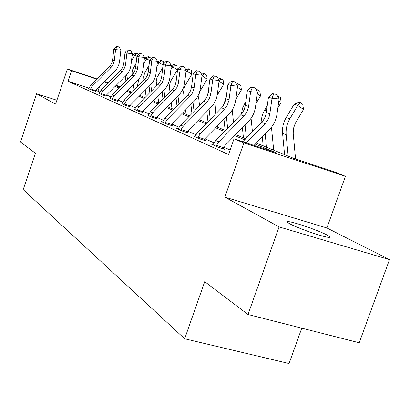 <?xml version="1.0" encoding="UTF-8"?>
<svg xmlns="http://www.w3.org/2000/svg" width="410" height="410" viewBox="0 0 410 410"><rect width="100%" height="100%" fill="white"/><g stroke="black" fill="none" stroke-linecap="round" stroke-linejoin="round"><path stroke-width="0.61" d="M326.821 234.909C318.221 230.323 292.684 221.549 288.204 221.641C286.564 221.615 287.154 222.363 289.962 223.886C297.783 228.232 324.038 237.339 328.81 237.359C330.732 237.426 330.065 236.611 326.821 234.909M256.301 143.08L294.585 158.742L334.094 171.723L345.42 176.295L243.837 142.952L234.013 138.836L275.658 152.52L255.286 144.13M326.888 227.97L224.87 197.138L279.097 226.92L248.009 314.501L359.216 342.77L389.5 259.632L326.888 227.97L345.42 176.295M301.765 328.169L289.055 363.526L184.674 338.778L23.206 189.625L35.373 153.253L20.5 141.973L36.572 93.721L55.606 104.171L67.378 69.003L97.144 78.966M279.097 226.92L389.5 259.632M56.918 100.245L36.572 93.721M88.821 88.114L68.075 81.267L228.539 154.508L234.013 138.836M230.107 150.014L223.522 147.077M214.025 142.844L204.897 138.78M195.842 134.741L187.677 131.108M179.016 127.243L171.708 123.989M163.411 120.294L156.861 117.373M148.897 113.821L143.013 111.202M135.361 107.789L130.072 105.437M122.708 102.151L117.952 100.035M110.854 96.868L106.574 94.961M99.722 91.912L95.704 90.385M88.555 88.606L91.368 90.01L95.371 91.199M99 93.311L101.987 94.797L106.057 96.001M110.105 98.308L113.283 99.891L117.419 101.101M121.934 103.627L125.322 105.324L129.524 106.538M134.557 109.311L138.18 111.12L142.449 112.345M148.066 115.389L151.946 117.327L156.282 118.557M162.555 121.903L160.91 121.37L166.716 123.989L172.723 125.942L171.119 125.224M178.124 128.909L176.356 128.335L182.609 131.154L188.8 133.163L187.068 132.389M194.914 136.458L192.997 135.838L199.752 138.882L206.138 140.953L204.272 140.112M213.062 144.622L210.986 143.951L218.299 147.246L224.895 149.378L222.871 148.471M224.87 197.138L243.837 142.952M68.075 81.267L71.596 70.771L67.378 69.003M248.009 314.501L204.703 281.665L184.674 338.778M115.876 85.639L119.956 87.309M127.53 90.405L132.092 92.27M139.948 95.484L145.043 97.57M153.202 100.906L158.901 103.238M167.382 106.708L173.753 109.316M182.588 112.929L189.722 115.845M198.937 119.617L206.932 122.887M216.567 126.828L225.541 130.498M235.627 134.623L245.713 138.749M120.222 87.038L115.917 85.598M104.611 81.467L108.46 82.753M116.179 85.336L120.484 86.776M96.883 79.232L71.596 70.771M244.719 139.774L234.648 135.628M224.583 131.482L215.624 127.792M206.01 123.83L198.03 120.545M188.831 116.753L181.712 113.821M172.892 110.187L166.532 107.569M158.065 104.078L152.376 101.736M144.238 98.385L139.149 96.288M131.308 93.06L126.757 91.184M119.197 88.068L115.128 86.392M107.83 83.384L104.186 81.887M97.969 91.128L99.507 86.566M90.297 89.529L92.209 86.254L110.966 67.522L112.699 65.313L114.257 61.08L115.589 49.6L113.836 49.051L112.591 59.927L114.334 60.521M112.591 59.927L111.73 63.191L109.993 66.066L90.569 85.536L88.498 88.719M116.983 46.684L119.095 46.899L116.276 46.474L116.983 46.684L115.589 49.6L120.878 50.122L119.612 61.023C119.095 65.103 117.414 68.593 114.574 71.499L95.863 90.21L95.345 91.322M90.466 88.832L95.602 90.523M120.878 50.122L119.095 46.899M116.276 46.474L113.836 49.051M132.199 75.025L132.092 72.529L132.604 69.772L136.135 63.201M136.945 56.354L134.895 55.027L133.065 54.458L136.412 53.008L138.821 54.315M137.15 53.233L134.895 55.027L131.502 60.716M133.065 54.458L132.035 56.19M126.839 74.564L127.479 79.765M125.311 76.188L125.978 81.272M128.709 89.221L128.94 90.984M134.157 90.195L133.419 84.491M100.85 94.29L102.818 90.912L122.118 71.586L123.902 69.311L125.511 64.954L126.905 53.121L125.045 52.541L123.738 63.74L125.588 64.375M123.738 63.74L122.851 67.102L121.058 70.069L101.07 90.144L98.943 93.424M128.32 50.117L130.493 50.333L127.577 49.887L128.32 50.117L126.905 53.121L132.333 53.654L131.01 64.882C130.467 69.085 128.735 72.683 125.814 75.681L106.559 94.976L106.031 96.13M101.019 93.567L106.287 95.299M132.333 53.654L130.493 50.333M127.577 49.887L125.045 52.541M112.073 99.348L114.098 95.863L133.978 75.911L135.812 73.564L137.478 69.07L138.939 56.872L136.955 56.252L135.592 67.799L137.56 68.47M135.592 67.799L134.67 71.263L132.825 74.323L112.243 95.048L110.039 98.431M140.379 53.761L142.608 53.982L139.584 53.52L140.379 53.761L138.939 56.872L144.51 57.41L143.131 68.988C142.562 73.318 140.773 77.034 137.765 80.129L117.936 100.045L117.393 101.244M112.248 98.605L117.66 100.383M144.51 57.41L142.608 53.982M139.584 53.52L136.955 56.252M144.023 80.278L143.792 76.711L144.504 73.323L149.035 65.313M149.604 60.567L146.708 58.686L144.771 58.087L148.225 56.595L150.813 58.01L150.916 58.896M149.009 56.831L146.708 58.686L143.772 63.617M144.771 58.087L144.346 58.794M138.442 79.407L139.164 85.157M136.837 81.062L137.565 86.766M140.425 95.007L140.512 95.714M146.073 96.529L145.263 90.128M156.589 85.931L156.225 81.159L156.968 77.669L162.826 67.404M157.435 61.838L160.776 60.403L161.607 60.659L163.457 61.864L163.703 63.904M163.108 65.082L159.27 62.581L156.856 66.625M161.607 60.659L159.27 62.581L157.414 62.007M150.793 84.552L151.592 90.964M149.081 86.284L149.886 92.686M158.716 103.161L157.855 96.206M124.03 104.74L126.116 101.137L146.611 80.519L148.815 77.551L150.224 73.451L151.756 60.864L149.645 60.208L148.215 72.119L150.311 72.837M148.215 72.119L147.257 75.696L145.35 78.853L124.138 100.271L121.862 103.761M153.227 57.646L155.518 57.871L152.376 57.39L153.227 57.646L151.756 60.864L157.486 61.413L156.036 73.359C155.441 77.833 153.596 81.667 150.49 84.86L130.057 105.447L129.498 106.692M124.209 103.971L129.77 105.795M157.486 61.413L155.518 57.871M152.376 57.39L149.645 60.208M136.802 110.5L138.954 106.774L160.1 85.439L162.37 82.374L163.836 78.136L165.445 65.128L163.19 64.426L161.684 76.731L163.928 77.495M161.684 76.731L160.694 80.427L158.721 83.691L136.837 105.847L134.485 109.455M166.942 61.792L169.294 62.023L166.035 61.52L166.942 61.792L165.445 65.128L171.339 65.687L169.817 78.028C169.192 82.646 167.28 86.607 164.082 89.918L142.998 111.212L142.419 112.509M136.981 109.701L142.7 111.571M171.339 65.687L169.294 62.023M166.035 61.52L163.19 64.426M150.47 116.66L152.689 112.801L174.527 90.702L176.879 87.525L178.396 83.143L180.098 69.69L177.679 68.936L176.095 81.662L178.493 82.482M176.095 81.662L175.06 85.485L173.02 88.862L150.424 111.807L147.984 115.543M181.615 66.23L184.039 66.461L180.646 65.938L181.615 66.23L180.098 69.69L186.166 70.259L184.556 83.025C183.9 87.796 181.917 91.896 178.616 95.325L156.845 117.388L156.251 118.731M150.649 115.835L156.538 117.757M186.166 70.259L184.039 66.461M180.646 65.938L177.679 68.936M169.971 92.035L169.438 86.51L170.037 82.876L171.298 80.068L177.397 69.833L172.641 66.727L170.837 69.751M171.329 65.661L174.142 64.462L176.925 65.974L177.397 69.833M175.029 64.729L172.641 66.727L171.267 66.297M162.119 91.896L163.001 99.087M163.949 90.046L164.825 97.242M171.964 108.583L171.262 102.772M184.254 98.656L183.557 92.214L184.192 87.832L185.176 85.485L191.793 74.348L186.914 71.15L185.822 72.98M185.93 69.838L188.4 68.788L191.291 70.361L191.793 74.348M189.343 69.075L186.914 71.15L186.084 70.894M176.034 97.939L176.997 106.026M177.991 95.955L178.95 104.037M186.094 114.364L185.571 109.895M199.532 105.857L198.66 97.657L199.137 93.762L200.346 90.702L207.188 79.181L202.176 75.881L201.91 76.321M201.571 74.292L203.642 73.416L206.655 75.045L207.188 79.181M204.657 73.723L201.976 75.819M190.901 104.473L191.957 113.57M193.007 102.331L194.058 111.433M201.197 120.54L200.869 117.644M215.901 113.719L214.907 101.895M217.167 95.31L223.686 84.357L219.042 81.282M218.371 79.048L219.975 78.377L223.117 80.068L223.686 84.357M207.998 93.526L206.568 97.698M206.84 111.556L207.988 121.806M209.11 109.239L210.253 119.494M217.382 127.161L217.264 126.111M221.062 78.705L219.14 80.411M233.495 122.334L232.234 109.957M235.801 99.353L241.413 89.918L237.426 87.268M236.462 84.142L237.523 83.701L238.692 84.055L240.808 85.464L241.413 89.918M226.238 97.221L223.178 106.011M223.957 119.259L225.157 130.339M226.407 116.748L227.652 128.325M238.692 84.055L237.19 85.429M255.948 103.586L260.514 95.914L257.301 93.767M256.004 89.616L257.685 89.821L259.863 91.281L260.514 95.914M245.908 101.429L242.623 107.907L241.331 114.262M242.387 127.669L243.443 137.821M245.047 124.937L246.4 138.042M252.447 131.81L251.069 118.28M257.685 89.821L256.665 90.779M165.127 123.272L165.317 122.416L167.429 119.269L190.004 96.35L192.439 93.055L194.017 88.514L195.811 74.584L193.218 73.774L191.542 86.951L194.12 87.832M191.542 86.951L190.465 90.907L188.354 94.408L164.994 118.203L162.462 122.072M197.353 70.992L199.849 71.227L196.313 70.674L197.353 70.992L195.811 74.584L202.058 75.163L200.362 88.381C199.67 93.321 197.615 97.57 194.202 101.121L171.693 124.004L171.083 125.409M165.317 122.416L171.375 124.389M202.058 75.163L199.849 71.227M196.313 70.674L193.218 73.774M180.897 130.385L181.087 129.488L183.275 126.229L206.645 102.418L209.167 99L210.812 94.29L212.708 79.847L209.915 78.976L208.142 92.634L210.919 93.582M208.142 92.634L207.019 96.734L204.831 100.368L180.656 125.076L178.027 129.088M214.276 76.106L216.849 76.347L213.154 75.768L214.276 76.106L212.708 79.847L219.15 80.437L217.351 94.136C216.623 99.261 214.491 103.668 210.955 107.353L187.662 131.123L187.032 132.589M181.087 129.488L187.334 131.523M219.15 80.437L216.849 76.347M213.154 75.768L209.915 78.976M197.902 138.052L198.097 137.119L200.367 133.732L224.588 108.963L227.201 105.406L228.918 100.517L230.927 85.521L227.914 84.583L226.033 98.759L229.031 99.784M226.033 98.759L224.859 103.018L222.584 106.79L197.538 132.486L194.806 136.653M232.521 81.626L235.181 81.867L231.312 81.257L232.521 81.626L230.927 85.521L237.58 86.12L235.673 100.342C234.899 105.662 232.68 110.239 229.021 114.072L204.882 138.795L204.231 140.338M198.097 137.119L204.539 139.21M237.58 86.12L235.181 81.867M231.312 81.257L227.914 84.583M216.296 146.344L216.49 145.376L218.858 141.845L243.986 116.035L246.702 112.335L248.496 107.251L250.638 91.661L247.373 90.646L245.37 105.375L248.614 106.487M245.37 105.375L244.14 109.808L241.777 113.729L215.793 140.502L212.944 144.833M252.252 87.591L254.994 87.837L250.94 87.197L252.252 87.591L250.638 91.661L257.506 92.265L255.476 107.051C254.651 112.581 252.345 117.342 248.547 121.334L223.501 147.093L222.835 148.712M216.49 145.376L223.148 147.528M257.506 92.265L254.994 87.837M250.94 87.197L247.373 90.646M277.852 107.932L281.147 102.387L278.851 100.845M277.329 95.786L280.45 97.559L281.147 102.387M267.284 105.749L264.148 111.064L262.574 114.554L261.365 119.177L261.047 122.944M262.297 136.889L263.189 145.898M265.183 133.901L266.5 147.251M273.685 150.188L271.456 127.228M278.211 96.053L277.739 96.504M242.822 141.732L261.539 122.436L263.522 119.976L265.044 117.168L266.044 114.123L268.473 97.216L272.02 98.323L273.654 94.064L276.494 94.315L272.23 93.634L273.654 94.064M246.42 142.911L265.029 123.712L267.453 120.555L268.863 117.655L269.734 114.554L272.02 98.323L279.123 98.933L276.955 114.328C276.079 120.084 273.67 125.045 269.724 129.217L254.041 145.417M279.123 98.933L276.494 94.315M272.23 93.634L268.473 97.216M295.564 159.065L293.196 133.281L293.416 128.591L295.256 123.343L303.513 109.403L297.732 105.498L289.844 118.782C286.933 123.815 285.708 129.145 286.17 134.772L288.168 156.118M300.453 102.802L297.732 105.498L294.052 104.355L298.972 102.356L300.453 102.802L302.759 104.365L303.513 109.403M294.052 104.355L286.216 117.552C283.32 122.549 282.106 127.843 282.572 133.44L284.576 154.647M88.519 88.678L90.308 89.482M109.244 66.891L110.966 67.522M90.569 85.536L92.209 86.254M126.951 75.712L126.095 75.394M98.959 93.383L100.86 94.238M120.289 70.92L122.118 71.586M101.07 90.144L102.818 90.912M110.059 98.39L112.084 99.302M132.025 75.204L133.978 75.911M112.243 95.048L114.098 95.863M138.508 79.996L138.052 79.827M121.888 103.72L124.04 104.688M144.53 79.76L146.611 80.519M124.138 100.271L126.116 101.137M134.511 109.408L136.812 110.449M157.876 84.629L160.1 85.439M136.837 105.847L138.954 106.774M148.01 115.497L150.48 116.609M172.149 89.836L174.527 90.702M150.424 111.807L152.689 112.801M245.585 103.781L244.688 103.479M162.488 122.021L165.138 123.215M187.447 95.417L190.004 96.35M164.994 118.203L167.429 119.269M178.053 129.037L180.907 130.324M203.893 101.413L206.645 102.418M180.656 125.076L183.275 126.229M194.832 136.602L197.912 137.991M221.615 107.876L224.588 108.963M197.538 132.486L200.367 133.732M212.974 144.781L216.306 146.283M240.772 114.867L243.986 116.035M215.793 140.502L218.858 141.845M266.567 110.895L264.619 110.234M261.539 122.436L265.029 123.712M266.336 112.55L269.862 113.76M289.844 118.782L286.216 117.552M286.17 134.772L282.572 133.44M288.204 221.641L287.861 222.604"/></g></svg>
